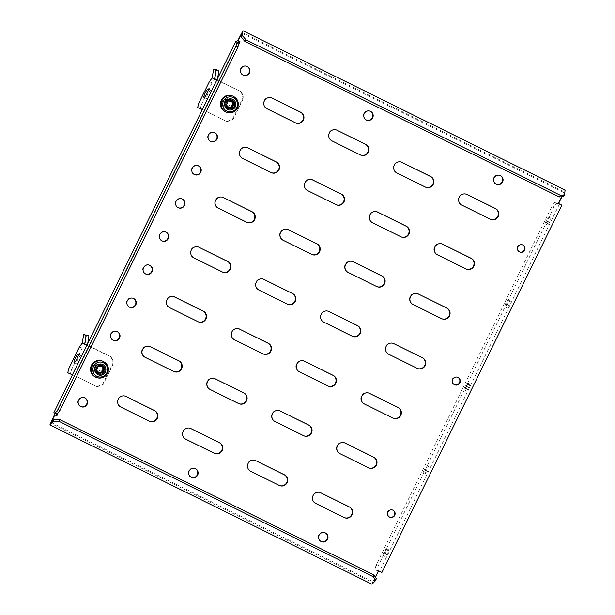 <?xml version="1.0" encoding="UTF-8"?>
<svg xmlns="http://www.w3.org/2000/svg" width="615" height="615" viewBox="0 0 615 615"><rect width="100%" height="100%" fill="white"/><g stroke="black" fill="none" stroke-linecap="round" stroke-linejoin="round"><path stroke-width="0.46" stroke-dasharray="3.08 2.31" d="M454.67 384.806A4.059 3.982 -69.5 0 1 452.317 379.163A4.059 3.982 -69.5 0 1 457.506 377.21M466.362 269.101A5.904 5.796 -69.5 0 1 465.632 268.801L437.057 254.671A5.904 5.796 -69.5 0 1 434.459 246.8A5.904 5.796 -69.5 0 1 441.924 243.917M490.724 219.386A5.904 5.796 -69.5 0 1 489.994 219.086L461.419 204.949A5.904 5.796 -69.5 0 1 458.821 197.077A5.904 5.796 -69.5 0 1 466.285 194.194M232.808 105.888A4.797 4.712 -69.5 0 1 226.904 108.294A4.797 4.712 -69.5 0 1 224.36 101.713A4.797 4.712 -69.5 0 1 230.264 99.299A4.797 4.712 -69.5 0 1 232.808 105.888M224.767 101.859A4.797 4.712 110.5 0 0 227.304 108.44A4.797 4.712 110.5 0 0 233.208 106.034A4.797 4.712 110.5 0 0 230.671 99.453A4.797 4.712 110.5 0 0 224.767 101.859M243.34 75.215A4.797 4.712 -69.5 0 1 240.603 68.565A4.797 4.712 -69.5 0 1 246.707 66.236M519.698 252.004A3.836 3.767 -69.5 0 1 517.469 246.669A3.836 3.767 -69.5 0 1 522.389 244.824M389.787 517.184A3.836 3.767 -69.5 0 1 387.558 511.849A3.836 3.767 -69.5 0 1 392.478 510.004M321.422 541.677A4.797 4.712 -69.5 0 1 318.678 535.019A4.797 4.712 -69.5 0 1 324.782 532.69M191.526 477.432A4.797 4.712 -69.5 0 1 188.782 470.783A4.797 4.712 -69.5 0 1 194.886 468.453M366.578 120.102A4.797 4.712 -69.5 0 1 363.834 113.452A4.797 4.712 -69.5 0 1 369.938 111.123M496.474 184.346A4.797 4.712 -69.5 0 1 493.73 177.697A4.797 4.712 -69.5 0 1 499.834 175.367M509.159 304.679A3.836 0.738 116.3 0 1 506.76 307.861A3.836 0.738 116.3 0 1 507.767 304.156A3.836 0.738 116.3 0 1 510.158 300.981A3.836 0.738 116.3 0 1 509.159 304.679M505.814 303.195A3.836 0.738 -63.7 0 0 504.807 306.9A3.836 0.738 -63.7 0 0 507.206 303.718A3.836 0.738 -63.7 0 0 508.213 300.012A3.836 0.738 -63.7 0 0 505.814 303.195M427.963 470.413A3.836 0.738 116.3 0 1 425.565 473.596A3.836 0.738 116.3 0 1 426.572 469.898A3.836 0.738 116.3 0 1 428.97 466.716A3.836 0.738 116.3 0 1 427.963 470.413M424.619 468.93A3.836 0.738 -63.7 0 0 423.612 472.635A3.836 0.738 -63.7 0 0 426.01 469.453A3.836 0.738 -63.7 0 0 427.018 465.747A3.836 0.738 -63.7 0 0 424.619 468.93M549.749 221.815A3.836 0.738 116.3 0 1 547.35 224.99A3.836 0.738 116.3 0 1 548.357 221.292A3.836 0.738 116.3 0 1 550.756 218.11A3.836 0.738 116.3 0 1 549.749 221.815M546.412 220.324A3.836 0.738 -63.7 0 0 545.405 224.029A3.836 0.738 -63.7 0 0 547.804 220.846A3.836 0.738 -63.7 0 0 548.811 217.149A3.836 0.738 -63.7 0 0 546.412 220.324M387.365 553.285A3.836 0.738 116.3 0 1 384.967 556.467A3.836 0.738 116.3 0 1 385.974 552.762A3.836 0.738 116.3 0 1 388.373 549.579A3.836 0.738 116.3 0 1 387.365 553.285M384.029 551.801A3.836 0.738 -63.7 0 0 383.022 555.499A3.836 0.738 -63.7 0 0 385.413 552.316A3.836 0.738 -63.7 0 0 386.42 548.618A3.836 0.738 -63.7 0 0 384.029 551.801M466.608 386.581A3.836 0.738 116.3 0 1 464.21 389.764A3.836 0.738 116.3 0 1 465.217 386.066A3.836 0.738 116.3 0 1 467.615 382.884A3.836 0.738 116.3 0 1 466.608 386.581M468.561 387.55A3.836 0.738 116.3 0 1 466.162 390.725A3.836 0.738 116.3 0 1 467.169 387.027A3.836 0.738 116.3 0 1 469.568 383.845A3.836 0.738 116.3 0 1 468.561 387.55M210.868 141.512A4.797 4.712 -69.5 0 1 208.124 134.854A4.797 4.712 -69.5 0 1 214.228 132.532M194.624 174.66A4.797 4.712 -69.5 0 1 191.888 168.003A4.797 4.712 -69.5 0 1 197.984 165.673M178.388 207.809A4.797 4.712 -69.5 0 1 175.644 201.151A4.797 4.712 -69.5 0 1 181.748 198.822M162.152 240.949A4.797 4.712 -69.5 0 1 159.408 234.3A4.797 4.712 -69.5 0 1 165.512 231.97M145.909 274.098A4.797 4.712 -69.5 0 1 143.172 267.448A4.797 4.712 -69.5 0 1 149.268 265.119M129.673 307.246A4.797 4.712 -69.5 0 1 126.928 300.597A4.797 4.712 -69.5 0 1 133.032 298.267M113.437 340.395A4.797 4.712 -69.5 0 1 110.692 333.737A4.797 4.712 -69.5 0 1 116.796 331.416M102.897 371.06A4.797 4.712 -69.5 0 1 96.993 373.474A4.797 4.712 -69.5 0 1 94.456 366.886A4.797 4.712 -69.5 0 1 100.36 364.48A4.797 4.712 -69.5 0 1 102.897 371.06M94.856 367.04A4.797 4.712 110.5 0 0 97.393 373.62A4.797 4.712 110.5 0 0 103.297 371.214A4.797 4.712 110.5 0 0 100.76 364.634A4.797 4.712 110.5 0 0 94.856 367.04M80.957 406.684A4.797 4.712 -69.5 0 1 78.213 400.034A4.797 4.712 -69.5 0 1 84.317 397.705M442.008 318.824A5.904 5.796 -69.5 0 1 441.278 318.524L412.703 304.394A5.904 5.796 -69.5 0 1 410.105 296.515A5.904 5.796 -69.5 0 1 417.57 293.632M417.647 368.546A5.904 5.796 -69.5 0 1 416.916 368.247L388.342 354.109A5.904 5.796 -69.5 0 1 385.743 346.237A5.904 5.796 -69.5 0 1 393.208 343.355M393.293 418.269A5.904 5.796 -69.5 0 1 392.562 417.969L363.988 403.832A5.904 5.796 -69.5 0 1 361.389 395.96A5.904 5.796 -69.5 0 1 368.854 393.077M368.931 467.984A5.904 5.796 -69.5 0 1 368.201 467.684L339.626 453.555A5.904 5.796 -69.5 0 1 337.028 445.683A5.904 5.796 -69.5 0 1 344.492 442.8M344.577 517.707A5.904 5.796 -69.5 0 1 343.846 517.407L315.272 503.278A5.904 5.796 -69.5 0 1 312.674 495.398A5.904 5.796 -69.5 0 1 320.138 492.515M425.78 187.26A5.904 5.796 -69.5 0 1 425.05 186.96L396.467 172.83A5.904 5.796 -69.5 0 1 393.877 164.958A5.904 5.796 -69.5 0 1 401.341 162.076M401.418 236.983A5.904 5.796 -69.5 0 1 400.688 236.683L372.113 222.553A5.904 5.796 -69.5 0 1 369.515 214.673A5.904 5.796 -69.5 0 1 376.98 211.791M377.064 286.705A5.904 5.796 -69.5 0 1 376.334 286.406L347.752 272.268A5.904 5.796 -69.5 0 1 345.161 264.396A5.904 5.796 -69.5 0 1 352.626 261.513M352.703 336.428A5.904 5.796 -69.5 0 1 351.972 336.128L323.398 321.991A5.904 5.796 -69.5 0 1 320.799 314.119A5.904 5.796 -69.5 0 1 328.264 311.236M328.349 386.143A5.904 5.796 -69.5 0 1 327.618 385.843L299.036 371.714A5.904 5.796 -69.5 0 1 296.438 363.842A5.904 5.796 -69.5 0 1 303.91 360.959M303.987 435.866A5.904 5.796 -69.5 0 1 303.257 435.566L274.682 421.436A5.904 5.796 -69.5 0 1 272.084 413.557A5.904 5.796 -69.5 0 1 279.548 410.674M279.633 485.589A5.904 5.796 -69.5 0 1 278.903 485.289L250.32 471.151A5.904 5.796 -69.5 0 1 247.722 463.28A5.904 5.796 -69.5 0 1 255.187 460.397M360.828 155.141A5.904 5.796 -69.5 0 1 360.098 154.842L331.523 140.712A5.904 5.796 -69.5 0 1 328.925 132.832A5.904 5.796 -69.5 0 1 336.39 129.95M336.474 204.864A5.904 5.796 -69.5 0 1 335.744 204.564L307.169 190.427A5.904 5.796 -69.5 0 1 304.571 182.555A5.904 5.796 -69.5 0 1 312.036 179.672M312.113 254.587A5.904 5.796 -69.5 0 1 311.382 254.279L282.808 240.15A5.904 5.796 -69.5 0 1 280.209 232.278A5.904 5.796 -69.5 0 1 287.674 229.395M287.759 304.302A5.904 5.796 -69.5 0 1 287.028 304.002L258.454 289.873A5.904 5.796 -69.5 0 1 255.855 282.001A5.904 5.796 -69.5 0 1 263.32 279.11M263.397 354.025A5.904 5.796 -69.5 0 1 262.667 353.725L234.092 339.595A5.904 5.796 -69.5 0 1 231.494 331.716A5.904 5.796 -69.5 0 1 238.958 328.833M239.043 403.748A5.904 5.796 -69.5 0 1 238.312 403.448L209.738 389.31A5.904 5.796 -69.5 0 1 207.14 381.438A5.904 5.796 -69.5 0 1 214.604 378.556M214.681 453.47A5.904 5.796 -69.5 0 1 213.951 453.163L185.376 439.033A5.904 5.796 -69.5 0 1 182.778 431.161A5.904 5.796 -69.5 0 1 190.243 428.278M295.884 123.023A5.904 5.796 -69.5 0 1 295.154 122.723L266.579 108.586A5.904 5.796 -69.5 0 1 263.981 100.714A5.904 5.796 -69.5 0 1 271.446 97.831M271.53 172.738A5.904 5.796 -69.5 0 1 270.8 172.438L242.218 158.309A5.904 5.796 -69.5 0 1 239.619 150.437A5.904 5.796 -69.5 0 1 247.084 147.554M247.168 222.461A5.904 5.796 -69.5 0 1 246.438 222.161L217.864 208.031A5.904 5.796 -69.5 0 1 215.265 200.159A5.904 5.796 -69.5 0 1 222.73 197.269M222.814 272.184A5.904 5.796 -69.5 0 1 222.084 271.884L193.502 257.746A5.904 5.796 -69.5 0 1 190.904 249.875A5.904 5.796 -69.5 0 1 198.368 246.992M198.453 321.906A5.904 5.796 -69.5 0 1 197.722 321.607L169.148 307.469A5.904 5.796 -69.5 0 1 166.55 299.597A5.904 5.796 -69.5 0 1 174.014 296.714M174.099 371.621A5.904 5.796 -69.5 0 1 173.369 371.322L144.786 357.192A5.904 5.796 -69.5 0 1 142.188 349.32A5.904 5.796 -69.5 0 1 149.653 346.437M149.737 421.344A5.904 5.796 -69.5 0 1 149.007 421.044L120.432 406.915A5.904 5.796 -69.5 0 1 117.834 399.043A5.904 5.796 -69.5 0 1 125.299 396.152M51.153 422.482L373.29 581.798L375.473 577.339M561.926 196.731L563.97 192.564L241.841 33.248M239.412 43.135L238.113 42.497L56.173 413.88M378.648 570.858L378.263 570.666L372.498 582.443L50.361 423.12M56.442 415.655L54.474 414.733M239.012 42.989L235.768 41.382M241.826 32.303L563.955 191.626L565.124 190.066M378.502 571.151L376.834 570.52L377.979 566.246L554 206.932L556.752 203.25L554.807 202.289L559.489 204.042L558.189 203.396L563.955 191.626M559.489 204.042L379.563 571.312M558.189 203.396L558.589 203.55M378.263 570.666L378.663 570.82M556.752 203.25L561.841 205.156M377.979 566.246L376.026 565.277L552.055 205.964L554 206.932M376.026 565.277L374.881 569.559L376.834 570.52M378.602 570.951L374.881 569.559M554.807 202.289L552.055 205.964M56.826 415.848L56.426 415.694M239.05 42.842L238.113 42.497M563.471 196.615L563.97 192.564M372.014 584.25L372.498 582.443M376.295 578.684L373.29 581.798M101.713 370.545A4.059 3.982 110.5 0 0 99.561 364.972A4.059 3.982 110.5 0 0 94.572 367.009A4.059 3.982 110.5 0 0 96.716 372.582A4.059 3.982 110.5 0 0 101.713 370.545M102.244 370.745A4.059 3.982 110.5 0 0 100.099 365.172A4.059 3.982 110.5 0 0 95.102 367.209A4.059 3.982 110.5 0 0 97.255 372.782A4.059 3.982 110.5 0 0 102.244 370.745M80.934 355.286A4.797 0.922 -63.7 0 0 77.974 359.229A4.797 0.922 -63.7 0 0 76.698 363.896A4.797 0.922 -63.7 0 0 76.714 363.903A4.797 0.922 -63.7 0 0 79.673 359.96A4.797 0.922 -63.7 0 0 80.957 355.293A4.797 0.922 -63.7 0 0 80.934 355.286L78.359 354.009M79.481 346.829L82.079 348.113L84.832 344.431L82.233 343.147M84.639 344.046L87.238 345.33L87.538 344.715L85.131 343.816L84.832 344.431M89.114 346.037L74.6 375.657L96.678 386.581L102.521 384.529L113.137 362.858L111.192 356.954L87.238 345.33M72.401 374.843L74.6 375.657M82.079 348.113L71.463 369.784L68.865 368.5M71.463 369.784L70.318 374.058M72.532 374.573L97.216 386.781L103.059 384.729L113.675 363.058L111.73 357.154L87.046 344.954M97.216 386.781L96.678 386.581M111.73 357.154L111.192 356.954M103.059 384.729L102.521 384.529M113.675 363.058L113.137 362.858M87.714 343.593L87.538 344.715M86.5 334.944L85.131 343.816M101.606 366.017A6.135 6.019 -69.5 0 1 101.567 365.91A0.446 0.438 110.5 0 0 101.006 365.641A6.135 6.019 -69.5 0 1 97.693 365.933A0.446 0.438 110.5 0 0 97.178 366.302A6.135 6.019 -69.5 0 1 95.74 369.354A0.446 0.438 110.5 0 0 95.786 369.984A6.135 6.019 -69.5 0 1 97.654 372.744A0.446 0.438 110.5 0 0 98.216 373.013A6.135 6.019 -69.5 0 1 98.423 372.936M93.342 366.648A3.69 3.621 -69.5 0 1 98.192 364.864A3.69 3.621 -69.5 0 1 99.884 369.761A3.69 3.621 -69.5 0 1 95.041 371.545A3.69 3.621 -69.5 0 1 93.342 366.648M92.827 366.386A4.428 4.343 -69.5 0 1 98.3 364.103A4.428 4.343 -69.5 0 1 100.676 370.122A4.428 4.343 -69.5 0 1 95.194 372.406A4.428 4.343 -69.5 0 1 92.827 366.386M103.005 370.991A4.428 4.343 -69.5 0 1 97.524 373.274A4.428 4.343 -69.5 0 1 95.148 367.255A4.428 4.343 -69.5 0 1 100.629 364.979A4.428 4.343 -69.5 0 1 103.005 370.991M102.128 360.967A8.71 8.549 -69.5 0 1 106.795 372.798A8.71 8.549 -69.5 0 1 96.025 377.287M231.624 105.365A4.059 3.982 110.5 0 0 229.472 99.791A4.059 3.982 110.5 0 0 224.475 101.829A4.059 3.982 110.5 0 0 226.628 107.402A4.059 3.982 110.5 0 0 231.624 105.365M232.155 105.565A4.059 3.982 110.5 0 0 230.01 99.991A4.059 3.982 110.5 0 0 225.013 102.029A4.059 3.982 110.5 0 0 227.158 107.602A4.059 3.982 110.5 0 0 232.155 105.565M210.845 90.105A4.797 0.922 -63.7 0 0 207.885 94.049A4.797 0.922 -63.7 0 0 206.609 98.715A4.797 0.922 -63.7 0 0 206.625 98.723A4.797 0.922 -63.7 0 0 209.584 94.787A4.797 0.922 -63.7 0 0 210.86 90.113A4.797 0.922 -63.7 0 0 210.845 90.105M209.392 81.649L211.99 82.933L214.735 79.258L212.144 77.974M214.55 78.874L217.149 80.158L217.449 79.535L215.042 78.635L214.735 79.258M219.017 80.857L204.503 110.485L226.589 121.401L232.432 119.356L243.048 97.685L241.103 91.781L217.149 80.158M202.312 109.662L204.503 110.485M211.99 82.933L201.374 104.604L198.776 103.32M201.374 104.604L200.221 108.886M202.443 109.401L227.12 121.601L232.97 119.556L243.586 97.885L241.633 91.981L216.957 79.773M227.12 121.601L226.589 121.401M241.633 91.981L241.103 91.781M232.97 119.556L232.432 119.356M243.586 97.885L243.048 97.685M217.625 78.413L217.449 79.535M216.411 69.772L215.042 78.635M231.517 100.837A6.135 6.019 -69.5 0 1 231.478 100.729A0.446 0.438 110.5 0 0 230.917 100.46A6.135 6.019 -69.5 0 1 227.604 100.76A0.446 0.438 110.5 0 0 227.089 101.121A6.135 6.019 -69.5 0 1 225.643 104.173A0.446 0.438 110.5 0 0 225.697 104.804A6.135 6.019 -69.5 0 1 227.565 107.563A0.446 0.438 110.5 0 0 228.127 107.833A6.135 6.019 -69.5 0 1 228.326 107.756M223.253 101.467A3.69 3.621 -69.5 0 1 228.104 99.692A3.69 3.621 -69.5 0 1 229.795 104.581A3.69 3.621 -69.5 0 1 224.952 106.364A3.69 3.621 -69.5 0 1 223.253 101.467M222.73 101.206A4.428 4.343 -69.5 0 1 228.211 98.93A4.428 4.343 -69.5 0 1 230.587 104.942A4.428 4.343 -69.5 0 1 225.105 107.225A4.428 4.343 -69.5 0 1 222.73 101.206M232.908 105.818A4.428 4.343 -69.5 0 1 227.435 108.094A4.428 4.343 -69.5 0 1 225.059 102.082A4.428 4.343 -69.5 0 1 230.54 99.799A4.428 4.343 -69.5 0 1 232.908 105.818M232.04 95.786A8.71 8.549 -69.5 0 1 236.706 107.625A8.71 8.549 -69.5 0 1 225.936 112.107M149.407 421.198L149.007 421.044M120.832 407.061L120.432 406.915M173.768 371.475L173.369 371.322M145.194 357.346L144.786 357.192M198.122 321.753L197.722 321.607M169.548 307.623L169.148 307.469M222.484 272.03L222.084 271.884M193.91 257.9L193.502 257.746M246.838 222.315L246.438 222.161M218.264 208.178L217.864 208.031M271.2 172.592L270.8 172.438M242.625 158.462L242.218 158.309M295.554 122.869L295.154 122.723M266.979 108.74L266.579 108.586M214.358 453.316L213.951 453.163M185.776 439.187L185.376 439.033M238.712 403.594L238.312 403.448M210.138 389.464L209.738 389.31M263.074 353.879L262.667 353.725M234.492 339.741L234.092 339.595M287.428 304.156L287.028 304.002M258.854 290.019L258.454 289.873M311.79 254.433L311.382 254.279M283.207 240.304L282.808 240.15M336.144 204.71L335.744 204.564M307.569 190.581L307.169 190.427M360.505 154.995L360.098 154.842M331.923 140.858L331.523 140.712M279.302 485.435L278.903 485.289M250.728 471.305L250.32 471.151M303.656 435.72L303.257 435.566M275.082 421.582L274.682 421.436M328.018 385.997L327.618 385.843M299.444 371.86L299.036 371.714M352.372 336.274L351.972 336.128M323.798 322.145L323.398 321.991M376.734 286.552L376.334 286.406M348.159 272.422L347.752 272.268M401.088 236.837L400.688 236.683M372.513 222.699L372.113 222.553M425.449 187.114L425.05 186.96M396.875 172.976L396.467 172.83M344.246 517.561L343.846 517.407M315.672 503.424L315.272 503.278M368.608 467.838L368.201 467.684M340.026 453.701L339.626 453.555M392.962 418.115L392.562 417.969M364.388 403.986L363.988 403.832M417.324 368.393L416.916 368.247M388.742 354.263L388.342 354.109M441.678 318.678L441.278 318.524M413.103 304.54L412.703 304.394M461.819 205.103L461.419 204.949M490.393 219.232L489.994 219.086M437.457 254.818L437.057 254.671M466.039 268.955L465.632 268.801M97.178 366.302L97.985 366.602M95.786 369.984L96.586 370.284M102.89 361.251A8.71 8.549 -69.5 0 1 107.556 373.082M97.654 372.744L98.454 373.044M95.74 369.354L96.54 369.653M97.693 365.933L98.5 366.233M101.006 365.641L101.806 365.94M227.089 101.121L227.888 101.421M225.697 104.804L226.497 105.104M232.801 96.071A8.71 8.549 -69.5 0 1 237.467 107.909M227.565 107.563L228.365 107.863M225.643 104.173L226.451 104.473M227.604 100.76L228.411 101.06M230.917 100.46L231.717 100.768M454.869 384.882L454.462 384.736M442.131 243.986L441.724 243.832M466.485 194.263L466.085 194.117M227.304 108.44L226.904 108.294M243.54 75.299L243.14 75.145M519.898 252.089L519.498 251.935M389.987 517.261L389.587 517.115M321.622 541.754L321.214 541.6M191.726 477.509L191.327 477.363M366.778 120.186L366.379 120.033M496.674 184.423L496.267 184.277M504.807 306.9L506.76 307.861M423.612 472.635L425.565 473.596M545.405 224.029L547.35 224.99M383.022 555.499L384.967 556.467M466.162 390.725L464.21 389.764M211.068 141.588L210.661 141.442M194.824 174.737L194.425 174.591M178.588 207.885L178.189 207.732M162.352 241.034L161.945 240.88M146.109 274.182L145.709 274.029M129.873 307.323L129.473 307.177M113.637 340.472L113.229 340.326M97.393 373.62L96.993 373.474M81.157 406.769L80.757 406.615M417.77 293.709L417.37 293.555M393.416 343.424L393.008 343.278M369.054 393.146L368.654 393M344.7 442.869L344.292 442.715M320.338 492.592L319.938 492.438M401.541 162.145L401.141 161.991M377.18 211.868L376.78 211.714M352.825 261.583L352.426 261.437M328.464 311.305L328.064 311.159M304.11 361.028L303.71 360.874M279.748 410.751L279.348 410.597M255.394 460.466L254.994 460.32M336.597 130.026L336.19 129.873M312.236 179.741L311.836 179.595M287.882 229.464L287.474 229.31M263.52 279.187L263.12 279.033M239.166 328.91L238.758 328.756M214.804 378.625L214.404 378.479M190.442 428.348L190.043 428.194M271.646 97.9L271.246 97.754M247.292 147.623L246.892 147.469M222.93 197.346L222.53 197.192M198.576 247.061L198.176 246.915M174.214 296.784L173.814 296.638M149.86 346.506L149.46 346.353M125.498 396.229L125.099 396.075M149.937 421.421L149.537 421.275M174.291 371.706L173.891 371.552M198.653 321.983L198.253 321.829M223.014 272.261L222.607 272.114M247.368 222.538L246.969 222.392M271.73 172.823L271.323 172.669M296.084 123.1L295.684 122.946M214.881 453.547L214.481 453.393M239.243 403.824L238.843 403.678M263.597 354.102L263.197 353.956M287.958 304.387L287.559 304.233M312.312 254.664L311.913 254.51M336.674 204.941L336.274 204.795M361.028 155.218L360.628 155.072M279.833 485.666L279.425 485.519M304.187 435.943L303.787 435.797M328.548 386.228L328.141 386.074M352.902 336.505L352.503 336.351M377.264 286.782L376.857 286.636M401.618 237.059L401.218 236.913M425.98 187.344L425.572 187.191M344.777 517.784L344.377 517.638M369.131 468.069L368.731 467.915M393.492 418.346L393.093 418.192M417.846 368.623L417.447 368.477M442.208 318.901L441.808 318.755M84.516 397.774L84.117 397.628M100.76 364.634L100.36 364.48M116.996 331.485L116.596 331.331M133.232 298.337L132.832 298.183M149.476 265.188L149.076 265.042M165.712 232.04L165.312 231.893M181.948 198.891L181.548 198.745M198.191 165.75L197.792 165.596M214.427 132.602L214.028 132.448M469.568 383.845L467.615 382.884M386.42 548.618L388.373 549.579M548.811 217.149L550.756 218.11M427.018 465.747L428.97 466.716M508.213 300.012L510.158 300.981M500.033 175.436L499.634 175.283M370.145 111.192L369.738 111.046M195.086 468.522L194.686 468.369M324.981 532.767L324.582 532.613M392.678 510.073L392.278 509.92M522.589 244.893L522.189 244.747M246.907 66.305L246.507 66.159M230.671 99.453L230.264 99.299M490.924 219.463L490.524 219.309M466.562 269.186L466.162 269.032M457.714 377.279L457.314 377.126M100.099 365.172L99.561 364.972M76.698 363.896L74.1 362.612M97.255 372.782L96.716 372.582M95.194 372.406L97.524 373.274M98.3 364.103L100.629 364.979M97.916 373.013L98.715 373.313M101.314 365.641L102.113 365.94M230.01 99.991L229.472 99.791M206.609 98.715L204.011 97.431M210.86 90.113L208.262 88.829M227.158 107.602L226.628 107.402M225.105 107.225L227.435 108.094M228.211 98.93L230.54 99.799M227.819 107.833L228.626 108.132M231.217 100.46L232.024 100.76"/><path stroke-width="0.92" d="M457.506 377.21A4.059 3.982 -69.5 0 1 459.459 382.699A4.059 3.982 -69.5 0 1 454.67 384.806M452.717 379.317A4.059 3.982 110.5 0 0 454.869 384.882A4.059 3.982 110.5 0 0 459.859 382.845A4.059 3.982 110.5 0 0 457.714 377.279A4.059 3.982 110.5 0 0 452.717 379.317M441.924 243.917A5.904 5.796 -69.5 0 1 442.254 244.063L470.829 258.2A5.904 5.796 -69.5 0 1 473.596 265.703A5.904 5.796 -69.5 0 1 466.362 269.101M442.654 244.217A5.904 5.796 110.5 0 0 434.866 246.946A5.904 5.796 110.5 0 0 437.457 254.818L466.039 268.955A5.904 5.796 110.5 0 0 473.95 265.957A5.904 5.796 110.5 0 0 471.236 258.346L442.254 244.063M466.285 194.194A5.904 5.796 -69.5 0 1 466.616 194.34L495.19 208.477A5.904 5.796 -69.5 0 1 497.95 215.98A5.904 5.796 -69.5 0 1 490.724 219.386M467.016 194.494A5.904 5.796 110.5 0 0 459.221 197.231A5.904 5.796 110.5 0 0 461.819 205.103L490.393 219.232A5.904 5.796 110.5 0 0 498.311 216.234A5.904 5.796 110.5 0 0 495.59 208.623L466.616 194.34M246.707 66.236A4.797 4.712 -69.5 0 1 249.044 72.739A4.797 4.712 -69.5 0 1 243.34 75.215M241.003 68.711A4.797 4.712 110.5 0 0 243.54 75.299A4.797 4.712 110.5 0 0 249.444 72.885A4.797 4.712 110.5 0 0 246.907 66.305A4.797 4.712 110.5 0 0 241.003 68.711M522.389 244.824A3.836 3.767 -69.5 0 1 524.218 250.013A3.836 3.767 -69.5 0 1 519.698 252.004M517.868 246.823A3.836 3.767 110.5 0 0 519.898 252.089A3.836 3.767 110.5 0 0 524.618 250.159A3.836 3.767 110.5 0 0 522.589 244.893A3.836 3.767 110.5 0 0 517.868 246.823M392.478 510.004A3.836 3.767 -69.5 0 1 394.307 515.186A3.836 3.767 -69.5 0 1 389.787 517.184M387.957 511.995A3.836 3.767 110.5 0 0 389.987 517.261A3.836 3.767 110.5 0 0 394.715 515.339A3.836 3.767 110.5 0 0 392.678 510.073A3.836 3.767 110.5 0 0 387.957 511.995M324.782 532.69A4.797 4.712 -69.5 0 1 327.118 539.194A4.797 4.712 -69.5 0 1 321.422 541.677M319.077 535.173A4.797 4.712 110.5 0 0 321.622 541.754A4.797 4.712 110.5 0 0 327.518 539.347A4.797 4.712 110.5 0 0 324.981 532.767A4.797 4.712 110.5 0 0 319.077 535.173M194.886 468.453A4.797 4.712 -69.5 0 1 197.231 474.957A4.797 4.712 -69.5 0 1 191.526 477.432M189.189 470.929A4.797 4.712 110.5 0 0 191.726 477.509A4.797 4.712 110.5 0 0 197.63 475.103A4.797 4.712 110.5 0 0 195.086 468.522A4.797 4.712 110.5 0 0 189.189 470.929M369.938 111.123A4.797 4.712 -69.5 0 1 372.283 117.626A4.797 4.712 -69.5 0 1 366.578 120.102M364.241 113.606A4.797 4.712 110.5 0 0 366.778 120.186A4.797 4.712 110.5 0 0 372.682 117.78A4.797 4.712 110.5 0 0 370.145 111.192A4.797 4.712 110.5 0 0 364.241 113.606M499.834 175.367A4.797 4.712 -69.5 0 1 502.171 181.871A4.797 4.712 -69.5 0 1 496.474 184.346M494.129 177.843A4.797 4.712 110.5 0 0 496.674 184.423A4.797 4.712 110.5 0 0 502.578 182.017A4.797 4.712 110.5 0 0 500.033 175.436A4.797 4.712 110.5 0 0 494.129 177.843M214.228 132.532A4.797 4.712 -69.5 0 1 216.565 139.036A4.797 4.712 -69.5 0 1 210.868 141.512M208.523 135.008A4.797 4.712 110.5 0 0 211.068 141.588A4.797 4.712 110.5 0 0 216.972 139.182A4.797 4.712 110.5 0 0 214.427 132.602A4.797 4.712 110.5 0 0 208.523 135.008M197.984 165.673A4.797 4.712 -69.5 0 1 200.329 172.177A4.797 4.712 -69.5 0 1 194.624 174.66M192.287 168.156A4.797 4.712 110.5 0 0 194.824 174.737A4.797 4.712 110.5 0 0 200.728 172.331A4.797 4.712 110.5 0 0 198.191 165.75A4.797 4.712 110.5 0 0 192.287 168.156M181.748 198.822A4.797 4.712 -69.5 0 1 184.093 205.325A4.797 4.712 -69.5 0 1 178.388 207.809M176.051 201.305A4.797 4.712 110.5 0 0 178.588 207.885A4.797 4.712 110.5 0 0 184.492 205.479A4.797 4.712 110.5 0 0 181.948 198.891A4.797 4.712 110.5 0 0 176.051 201.305M165.512 231.97A4.797 4.712 -69.5 0 1 167.849 238.474A4.797 4.712 -69.5 0 1 162.152 240.949M159.808 234.446A4.797 4.712 110.5 0 0 162.352 241.034A4.797 4.712 110.5 0 0 168.256 238.628A4.797 4.712 110.5 0 0 165.712 232.04A4.797 4.712 110.5 0 0 159.808 234.446M149.268 265.119A4.797 4.712 -69.5 0 1 151.613 271.622A4.797 4.712 -69.5 0 1 145.909 274.098M143.572 267.594A4.797 4.712 110.5 0 0 146.109 274.182A4.797 4.712 110.5 0 0 152.013 271.769A4.797 4.712 110.5 0 0 149.476 265.188A4.797 4.712 110.5 0 0 143.572 267.594M133.032 298.267A4.797 4.712 -69.5 0 1 135.377 304.771A4.797 4.712 -69.5 0 1 129.673 307.246M127.336 300.743A4.797 4.712 110.5 0 0 129.873 307.323A4.797 4.712 110.5 0 0 135.777 304.917A4.797 4.712 110.5 0 0 133.232 298.337A4.797 4.712 110.5 0 0 127.336 300.743M116.796 331.416A4.797 4.712 -69.5 0 1 119.133 337.919A4.797 4.712 -69.5 0 1 113.437 340.395M111.092 333.891A4.797 4.712 110.5 0 0 113.637 340.472A4.797 4.712 110.5 0 0 119.533 338.065A4.797 4.712 110.5 0 0 116.996 331.485A4.797 4.712 110.5 0 0 111.092 333.891M84.317 397.705A4.797 4.712 -69.5 0 1 86.661 404.209A4.797 4.712 -69.5 0 1 80.957 406.684M78.62 400.188A4.797 4.712 110.5 0 0 81.157 406.769A4.797 4.712 110.5 0 0 87.061 404.363A4.797 4.712 110.5 0 0 84.516 397.774A4.797 4.712 110.5 0 0 78.62 400.188M417.57 293.632A5.904 5.796 -69.5 0 1 417.9 293.786L446.475 307.915A5.904 5.796 -69.5 0 1 449.234 315.426A5.904 5.796 -69.5 0 1 442.008 318.824M418.3 293.932A5.904 5.796 110.5 0 0 410.505 296.668A5.904 5.796 110.5 0 0 413.103 304.54L441.678 318.678A5.904 5.796 110.5 0 0 449.596 315.672A5.904 5.796 110.5 0 0 446.874 308.069L417.9 293.786M393.208 343.355A5.904 5.796 -69.5 0 1 393.539 343.508L422.113 357.638A5.904 5.796 -69.5 0 1 424.88 365.141A5.904 5.796 -69.5 0 1 417.647 368.546M393.938 343.654A5.904 5.796 110.5 0 0 386.143 346.391A5.904 5.796 110.5 0 0 388.742 354.263L417.324 368.393A5.904 5.796 110.5 0 0 425.234 365.395A5.904 5.796 110.5 0 0 422.52 357.792L393.539 343.508M368.854 393.077A5.904 5.796 -69.5 0 1 369.185 393.223L397.759 407.361A5.904 5.796 -69.5 0 1 400.519 414.864A5.904 5.796 -69.5 0 1 393.293 418.269M369.584 393.377A5.904 5.796 110.5 0 0 361.789 396.114A5.904 5.796 110.5 0 0 364.388 403.986L392.962 418.115A5.904 5.796 110.5 0 0 400.88 415.117A5.904 5.796 110.5 0 0 398.159 407.507L369.185 393.223M344.492 442.8A5.904 5.796 -69.5 0 1 344.823 442.946L373.397 457.083A5.904 5.796 -69.5 0 1 376.165 464.586A5.904 5.796 -69.5 0 1 368.931 467.984M345.223 443.1A5.904 5.796 110.5 0 0 337.427 445.829A5.904 5.796 110.5 0 0 340.026 453.701L368.608 467.838A5.904 5.796 110.5 0 0 376.518 464.84A5.904 5.796 110.5 0 0 373.805 457.229L344.823 442.946M320.138 492.515A5.904 5.796 -69.5 0 1 320.469 492.669L349.043 506.798A5.904 5.796 -69.5 0 1 351.803 514.309A5.904 5.796 -69.5 0 1 344.577 517.707M320.869 492.815A5.904 5.796 110.5 0 0 313.073 495.552A5.904 5.796 110.5 0 0 315.672 503.424L344.246 517.561A5.904 5.796 110.5 0 0 352.164 514.555A5.904 5.796 110.5 0 0 349.443 506.952L320.469 492.669M401.341 162.076A5.904 5.796 -69.5 0 1 401.664 162.222L430.246 176.359A5.904 5.796 -69.5 0 1 433.006 183.862A5.904 5.796 -69.5 0 1 425.78 187.26M402.072 162.375A5.904 5.796 110.5 0 0 394.276 165.104A5.904 5.796 110.5 0 0 396.875 172.976L425.449 187.114A5.904 5.796 110.5 0 0 433.367 184.116A5.904 5.796 110.5 0 0 430.646 176.505L401.664 162.222M376.98 211.791A5.904 5.796 -69.5 0 1 377.31 211.944L405.885 226.074A5.904 5.796 -69.5 0 1 408.644 233.585A5.904 5.796 -69.5 0 1 401.418 236.983M377.71 212.09A5.904 5.796 110.5 0 0 369.915 214.827A5.904 5.796 110.5 0 0 372.513 222.699L401.088 236.837A5.904 5.796 110.5 0 0 409.006 233.831A5.904 5.796 110.5 0 0 406.284 226.228L377.31 211.944M352.626 261.513A5.904 5.796 -69.5 0 1 352.949 261.667L381.531 275.797A5.904 5.796 -69.5 0 1 384.29 283.3A5.904 5.796 -69.5 0 1 377.064 286.705M353.356 261.813A5.904 5.796 110.5 0 0 345.561 264.55A5.904 5.796 110.5 0 0 348.159 272.422L376.734 286.552A5.904 5.796 110.5 0 0 384.652 283.553A5.904 5.796 110.5 0 0 381.93 275.95L352.949 261.667M328.264 311.236A5.904 5.796 -69.5 0 1 328.595 311.382L357.169 325.519A5.904 5.796 -69.5 0 1 359.929 333.023A5.904 5.796 -69.5 0 1 352.703 336.428M328.994 311.536A5.904 5.796 110.5 0 0 321.199 314.265A5.904 5.796 110.5 0 0 323.798 322.145L352.372 336.274A5.904 5.796 110.5 0 0 360.29 333.276A5.904 5.796 110.5 0 0 357.569 325.666L328.595 311.382M303.91 360.959A5.904 5.796 -69.5 0 1 304.233 361.105L332.815 375.242A5.904 5.796 -69.5 0 1 335.575 382.745A5.904 5.796 -69.5 0 1 328.349 386.143M304.64 361.259A5.904 5.796 110.5 0 0 296.845 363.988A5.904 5.796 110.5 0 0 299.444 371.86L328.018 385.997A5.904 5.796 110.5 0 0 335.936 382.999A5.904 5.796 110.5 0 0 333.215 375.388L304.233 361.105M279.548 410.674A5.904 5.796 -69.5 0 1 279.879 410.828L308.453 424.957A5.904 5.796 -69.5 0 1 311.213 432.468A5.904 5.796 -69.5 0 1 303.987 435.866M280.279 410.974A5.904 5.796 110.5 0 0 272.483 413.711A5.904 5.796 110.5 0 0 275.082 421.582L303.656 435.72A5.904 5.796 110.5 0 0 311.574 432.714A5.904 5.796 110.5 0 0 308.853 425.111L279.879 410.828M255.187 460.397A5.904 5.796 -69.5 0 1 255.517 460.55L284.099 474.68A5.904 5.796 -69.5 0 1 286.859 482.183A5.904 5.796 -69.5 0 1 279.633 485.589M255.925 460.697A5.904 5.796 110.5 0 0 248.129 463.433A5.904 5.796 110.5 0 0 250.728 471.305L279.302 485.435A5.904 5.796 110.5 0 0 287.22 482.437A5.904 5.796 110.5 0 0 284.499 474.834L255.517 460.55M336.39 129.95A5.904 5.796 -69.5 0 1 336.72 130.103L365.295 144.233A5.904 5.796 -69.5 0 1 368.062 151.744A5.904 5.796 -69.5 0 1 360.828 155.141M337.12 130.249A5.904 5.796 110.5 0 0 329.325 132.986A5.904 5.796 110.5 0 0 331.923 140.858L360.505 154.995A5.904 5.796 110.5 0 0 368.416 151.99A5.904 5.796 110.5 0 0 365.702 144.387L336.72 130.103M312.036 179.672A5.904 5.796 -69.5 0 1 312.366 179.826L340.941 193.956A5.904 5.796 -69.5 0 1 343.7 201.459A5.904 5.796 -69.5 0 1 336.474 204.864M312.766 179.972A5.904 5.796 110.5 0 0 304.971 182.709A5.904 5.796 110.5 0 0 307.569 190.581L336.144 204.71A5.904 5.796 110.5 0 0 344.062 201.712A5.904 5.796 110.5 0 0 341.34 194.102L312.366 179.826M287.674 229.395A5.904 5.796 -69.5 0 1 288.005 229.541L316.579 243.678A5.904 5.796 -69.5 0 1 319.346 251.181A5.904 5.796 -69.5 0 1 312.113 254.587M288.404 229.695A5.904 5.796 110.5 0 0 280.609 232.424A5.904 5.796 110.5 0 0 283.207 240.304L311.79 254.433A5.904 5.796 110.5 0 0 319.7 251.435A5.904 5.796 110.5 0 0 316.986 243.824L288.005 229.541M263.32 279.11A5.904 5.796 -69.5 0 1 263.651 279.264L292.225 293.393A5.904 5.796 -69.5 0 1 294.985 300.904A5.904 5.796 -69.5 0 1 287.759 304.302M264.05 279.418A5.904 5.796 110.5 0 0 256.255 282.147A5.904 5.796 110.5 0 0 258.854 290.019L287.428 304.156A5.904 5.796 110.5 0 0 295.346 301.15A5.904 5.796 110.5 0 0 292.625 293.547L263.651 279.264M238.958 328.833A5.904 5.796 -69.5 0 1 239.289 328.987L267.863 343.116A5.904 5.796 -69.5 0 1 270.631 350.627A5.904 5.796 -69.5 0 1 263.397 354.025M239.689 329.133A5.904 5.796 110.5 0 0 231.893 331.869A5.904 5.796 110.5 0 0 234.492 339.741L263.074 353.879A5.904 5.796 110.5 0 0 270.984 350.873A5.904 5.796 110.5 0 0 268.263 343.27L239.289 328.987M214.604 378.556A5.904 5.796 -69.5 0 1 214.935 378.709L243.509 392.839A5.904 5.796 -69.5 0 1 246.269 400.342A5.904 5.796 -69.5 0 1 239.043 403.748M215.335 378.855A5.904 5.796 110.5 0 0 207.539 381.592A5.904 5.796 110.5 0 0 210.138 389.464L238.712 403.594A5.904 5.796 110.5 0 0 246.63 400.596A5.904 5.796 110.5 0 0 243.909 392.985L214.935 378.709M190.243 428.278A5.904 5.796 -69.5 0 1 190.573 428.424L219.148 442.562A5.904 5.796 -69.5 0 1 221.915 450.065A5.904 5.796 -69.5 0 1 214.681 453.47M190.973 428.578A5.904 5.796 110.5 0 0 183.178 431.307A5.904 5.796 110.5 0 0 185.776 439.187L214.358 453.316A5.904 5.796 110.5 0 0 222.269 450.318A5.904 5.796 110.5 0 0 219.547 442.708L190.573 428.424M271.446 97.831A5.904 5.796 -69.5 0 1 271.776 97.977L300.351 112.115A5.904 5.796 -69.5 0 1 303.11 119.618A5.904 5.796 -69.5 0 1 295.884 123.023M272.176 98.131A5.904 5.796 110.5 0 0 264.381 100.868A5.904 5.796 110.5 0 0 266.979 108.74L295.554 122.869A5.904 5.796 110.5 0 0 303.472 119.871A5.904 5.796 110.5 0 0 300.75 112.261L271.776 97.977M247.084 147.554A5.904 5.796 -69.5 0 1 247.415 147.7L275.997 161.837A5.904 5.796 -69.5 0 1 278.756 169.34A5.904 5.796 -69.5 0 1 271.53 172.738M247.822 147.854A5.904 5.796 110.5 0 0 240.027 150.583A5.904 5.796 110.5 0 0 242.625 158.462L271.2 172.592A5.904 5.796 110.5 0 0 279.118 169.594A5.904 5.796 110.5 0 0 276.396 161.983L247.415 147.7M222.73 197.269A5.904 5.796 -69.5 0 1 223.061 197.423L251.635 211.552A5.904 5.796 -69.5 0 1 254.395 219.063A5.904 5.796 -69.5 0 1 247.168 222.461M223.46 197.569A5.904 5.796 110.5 0 0 215.665 200.306A5.904 5.796 110.5 0 0 218.264 208.178L246.838 222.315A5.904 5.796 110.5 0 0 254.756 219.309A5.904 5.796 110.5 0 0 252.035 211.706L223.061 197.423M198.368 246.992A5.904 5.796 -69.5 0 1 198.699 247.145L227.281 261.275A5.904 5.796 -69.5 0 1 230.041 268.786A5.904 5.796 -69.5 0 1 222.814 272.184M199.099 247.292A5.904 5.796 110.5 0 0 191.311 250.028A5.904 5.796 110.5 0 0 193.91 257.9L222.484 272.03A5.904 5.796 110.5 0 0 230.402 269.032A5.904 5.796 110.5 0 0 227.681 261.429L198.699 247.145M174.014 296.714A5.904 5.796 -69.5 0 1 174.345 296.861L202.919 310.998A5.904 5.796 -69.5 0 1 205.679 318.501A5.904 5.796 -69.5 0 1 198.453 321.906M174.745 297.014A5.904 5.796 110.5 0 0 166.949 299.751A5.904 5.796 110.5 0 0 169.548 307.623L198.122 321.753A5.904 5.796 110.5 0 0 206.04 318.755A5.904 5.796 110.5 0 0 203.319 311.144L174.345 296.861M149.653 346.437A5.904 5.796 -69.5 0 1 149.983 346.583L178.558 360.721A5.904 5.796 -69.5 0 1 181.325 368.224A5.904 5.796 -69.5 0 1 174.099 371.621M150.383 346.737A5.904 5.796 110.5 0 0 142.595 349.466A5.904 5.796 110.5 0 0 145.194 357.346L173.768 371.475A5.904 5.796 110.5 0 0 181.686 368.477A5.904 5.796 110.5 0 0 178.965 360.867L149.983 346.583M125.299 396.152A5.904 5.796 -69.5 0 1 125.629 396.306L154.204 410.436A5.904 5.796 -69.5 0 1 156.963 417.946A5.904 5.796 -69.5 0 1 149.737 421.344M126.029 396.452A5.904 5.796 110.5 0 0 118.234 399.189A5.904 5.796 110.5 0 0 120.832 407.061L149.407 421.198A5.904 5.796 110.5 0 0 157.325 418.192A5.904 5.796 110.5 0 0 154.603 410.589L125.629 396.306M49.877 424.934L53.52 421.167L54.158 419.368L51.153 422.482L54.873 414.879L54.474 414.733L49.877 424.934L372.014 584.25L375.65 580.483L373.42 576.824L374.066 575.033L376.295 578.684L375.65 580.483M238.113 40.844L239.658 41.659L239.027 42.95L239.412 43.135L240.065 41.812L238.113 40.844L241.841 33.248L241.334 37.3L242.379 35.647L246 39.829L560.334 195.293L564.509 194.97L565.124 190.066L242.987 30.75L237.713 40.698M54.873 414.879L56.826 415.848L57.472 414.518L55.166 413.265L57.918 409.582L235.952 46.156L237.106 41.882L235.768 41.382L53.828 412.765L57.072 414.372L56.442 415.655M375.473 577.339L378.663 570.82L381.915 572.427L561.841 205.156L558.589 203.55L561.926 196.731M378.648 570.858L379.563 571.312L378.602 570.951M378.502 571.151L381.915 572.427M57.472 414.518L57.072 414.372M240.065 41.812L239.658 41.659M55.166 413.265L53.828 412.765M237.106 41.882L239.05 42.842L237.905 47.124L235.952 46.156M57.918 409.582L59.863 410.551L237.905 47.124M59.863 410.551L57.11 414.226M242.379 35.647L242.987 30.75M564.509 194.97L563.471 196.615L559.289 196.938L560.334 195.293M246 39.829L244.954 41.474L559.289 196.938M244.954 41.474L241.334 37.3M54.158 419.368L59.724 419.568L59.086 421.367L373.42 576.824M59.086 421.367L53.52 421.167M59.724 419.568L374.066 575.033M78.343 354.002A4.797 0.922 -63.7 0 0 75.384 357.945A4.797 0.922 -63.7 0 0 74.1 362.612A4.797 0.922 -63.7 0 0 74.115 362.619A4.797 0.922 -63.7 0 0 77.075 358.676A4.797 0.922 -63.7 0 0 78.359 354.009A4.797 0.922 -63.7 0 0 78.343 354.002M82.233 343.147L79.481 346.829L68.865 368.5L67.719 372.775L72.532 374.573L87.046 344.954L82.233 343.147M72.401 374.843L67.719 372.775M82.333 342.939L83.632 334.529L88.906 335.844L86.039 335.429L84.739 343.846M88.906 335.844L87.714 343.593M83.632 334.529L86.039 335.429M98.423 372.936A6.135 6.019 -69.5 0 1 101.529 372.713A0.446 0.438 110.5 0 0 102.044 372.352A6.135 6.019 -69.5 0 1 103.481 369.3A0.446 0.438 110.5 0 0 103.435 368.669A6.135 6.019 -69.5 0 1 101.606 366.017M103.358 371.029A6.135 6.019 -69.5 0 1 104.289 369.6A0.446 0.438 110.5 0 0 104.243 368.969A6.135 6.019 -69.5 0 1 102.374 366.209A0.446 0.438 110.5 0 0 101.806 365.94A6.135 6.019 -69.5 0 1 98.5 366.233A0.446 0.438 110.5 0 0 97.985 366.602A6.135 6.019 -69.5 0 1 96.54 369.653A0.446 0.438 110.5 0 0 96.586 370.284A6.135 6.019 -69.5 0 1 98.454 373.044A0.446 0.438 110.5 0 0 99.023 373.313A6.135 6.019 -69.5 0 1 102.328 373.021A0.446 0.438 110.5 0 0 102.851 372.652A6.135 6.019 -69.5 0 1 103.358 371.029M107.556 373.082A8.71 8.549 -69.5 0 1 96.786 377.572L96.025 377.287A8.71 8.549 -69.5 0 1 91.358 365.448A8.71 8.549 -69.5 0 1 102.128 360.967L102.89 361.251A8.71 8.549 -69.5 0 0 92.119 365.733A8.71 8.549 -69.5 0 0 96.786 377.572C101.513 378.886 105.119 377.395 107.594 373.097C109.447 367.739 107.879 363.796 102.89 361.251M208.247 88.821A4.797 0.922 -63.7 0 0 205.287 92.765A4.797 0.922 -63.7 0 0 204.011 97.431A4.797 0.922 -63.7 0 0 204.026 97.439A4.797 0.922 -63.7 0 0 206.986 93.495A4.797 0.922 -63.7 0 0 208.262 88.829A4.797 0.922 -63.7 0 0 208.247 88.821M212.144 77.974L209.392 81.649L198.776 103.32L197.63 107.594L202.443 109.401L216.957 79.773L212.144 77.974M202.312 109.662L197.63 107.594M212.244 77.767L213.543 69.349L216.411 69.772L218.817 70.671L215.95 70.248L214.65 78.666M218.817 70.671L217.625 78.413M213.543 69.349L215.95 70.248M228.326 107.756A6.135 6.019 -69.5 0 1 231.44 107.54A0.446 0.438 110.5 0 0 231.955 107.171A6.135 6.019 -69.5 0 1 233.393 104.127A0.446 0.438 110.5 0 0 233.346 103.489A6.135 6.019 -69.5 0 1 231.517 100.837M233.27 105.849A6.135 6.019 -69.5 0 1 234.2 104.427A0.446 0.438 110.5 0 0 234.154 103.789A6.135 6.019 -69.5 0 1 232.278 101.029A0.446 0.438 110.5 0 0 231.717 100.768A6.135 6.019 -69.5 0 1 228.411 101.06A0.446 0.438 110.5 0 0 227.888 101.421A6.135 6.019 -69.5 0 1 226.451 104.473A0.446 0.438 110.5 0 0 226.497 105.104A6.135 6.019 -69.5 0 1 228.365 107.863A0.446 0.438 110.5 0 0 228.926 108.132A6.135 6.019 -69.5 0 1 232.239 107.84A0.446 0.438 110.5 0 0 232.754 107.471A6.135 6.019 -69.5 0 1 233.27 105.849M237.467 107.909A8.71 8.549 -69.5 0 1 226.689 112.391L225.936 112.107A8.71 8.549 -69.5 0 1 221.269 100.276A8.71 8.549 -69.5 0 1 232.04 95.786L232.801 96.071A8.71 8.549 -69.5 0 0 222.023 100.56A8.71 8.549 -69.5 0 0 226.689 112.391C231.417 113.706 235.022 112.214 237.505 107.917C239.358 102.567 237.79 98.615 232.801 96.071M154.603 410.589L154.204 410.436M178.965 360.867L178.558 360.721M203.319 311.144L202.919 310.998M227.681 261.429L227.281 261.275M252.035 211.706L251.635 211.552M276.396 161.983L275.997 161.837M300.75 112.261L300.351 112.115M219.547 442.708L219.148 442.562M243.909 392.985L243.509 392.839M268.263 343.27L267.863 343.116M292.625 293.547L292.225 293.393M316.986 243.824L316.579 243.678M341.34 194.102L340.941 193.956M365.702 144.387L365.295 144.233M284.499 474.834L284.099 474.68M308.853 425.111L308.453 424.957M333.215 375.388L332.815 375.242M357.569 325.666L357.169 325.519M381.93 275.95L381.531 275.797M406.284 226.228L405.885 226.074M430.646 176.505L430.246 176.359M349.443 506.952L349.043 506.798M373.805 457.229L373.397 457.083M398.159 407.507L397.759 407.361M422.52 357.792L422.113 357.638M446.874 308.069L446.475 307.915M495.59 208.623L495.19 208.477M471.236 258.346L470.829 258.2M103.481 369.3L104.289 369.6M105.373 371.99A5.65 5.543 -69.5 0 1 97.954 374.72A5.65 5.543 -69.5 0 1 95.363 367.224A5.65 5.543 -69.5 0 1 102.782 364.503A5.65 5.543 -69.5 0 1 105.373 371.99M106.856 372.713A7.518 7.38 -69.5 0 1 96.986 376.342A7.518 7.38 -69.5 0 1 93.526 366.371A7.518 7.38 -69.5 0 1 103.405 362.742A7.518 7.38 -69.5 0 1 106.856 372.713M104.512 371.575A4.628 4.536 -69.5 0 1 98.438 373.812A4.628 4.536 -69.5 0 1 96.317 367.678A4.628 4.536 -69.5 0 1 102.39 365.441A4.628 4.536 -69.5 0 1 104.512 371.575M101.529 372.713L102.328 373.021M102.044 372.352L102.851 372.652M98.485 373.113L99.023 373.313M101.729 365.971L102.374 366.209M103.435 368.669L104.243 368.969M233.393 104.127L234.2 104.427M235.284 106.818A5.65 5.543 -69.5 0 1 227.865 109.539A5.65 5.543 -69.5 0 1 225.275 102.052A5.65 5.543 -69.5 0 1 232.693 99.322A5.65 5.543 -69.5 0 1 235.284 106.818M236.767 107.54A7.518 7.38 -69.5 0 1 226.889 111.169A7.518 7.38 -69.5 0 1 223.437 101.191A7.518 7.38 -69.5 0 1 233.316 97.562A7.518 7.38 -69.5 0 1 236.767 107.54M234.423 106.403A4.628 4.536 -69.5 0 1 228.35 108.632A4.628 4.536 -69.5 0 1 226.228 102.497A4.628 4.536 -69.5 0 1 232.301 100.268A4.628 4.536 -69.5 0 1 234.423 106.403M231.44 107.54L232.239 107.84M231.955 107.171L232.754 107.471M228.396 107.933L228.926 108.132M231.64 100.791L232.278 101.029M233.346 103.489L234.154 103.789"/></g></svg>
